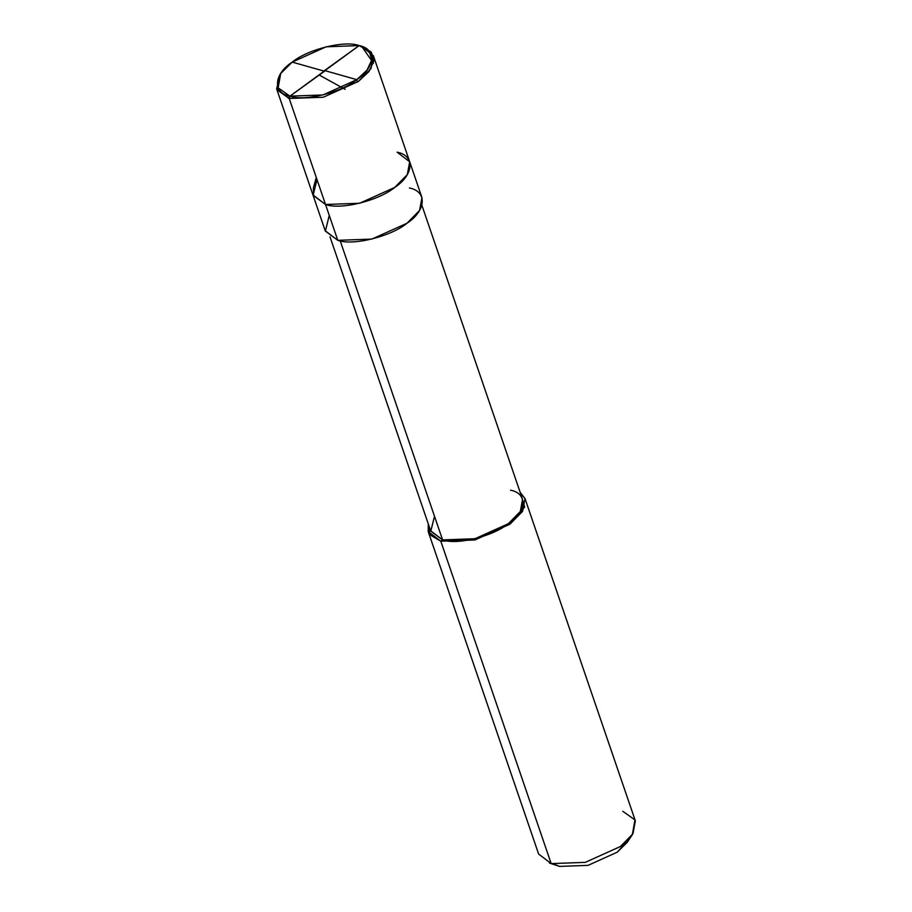 <?xml version="1.0" encoding="UTF-8"?>
<svg xmlns="http://www.w3.org/2000/svg" width="912" height="912" viewBox="0 0 912 912"><rect width="100%" height="100%" fill="white"/><g stroke="black" fill="none" stroke-linecap="round" stroke-linejoin="round"><path stroke-width="1.37" d="M360.787 46.102L371.344 52.166L373.886 61.013L368.95 71.546L358.427 81.407L323.327 97.231L289.218 98.473L325.527 204.493L359.636 203.262L394.725 187.427L407.311 174.625L409.693 161.789L407.311 174.625L394.725 187.427L359.636 203.262L325.527 204.493L313.09 195.305L317.011 179.618L313.09 195.305L325.527 204.493L289.218 98.473L289.925 96.159L359.134 45.6C376.656 48.815 375.391 67.556 356.82 79.663C341.145 92.568 304.357 101.642 289.925 96.159L322.894 94.973L356.82 79.663L366.989 70.133L371.765 59.964L369.314 51.403L359.134 45.6L289.925 96.159C272.403 92.944 273.668 74.214 292.228 62.096C307.914 49.202 344.702 40.128 359.134 45.6L326.165 46.797L292.228 62.096L280.691 73.53L278.149 87.837L289.925 96.159L289.218 98.473L323.327 97.231L358.427 81.407L371.002 68.594L373.396 55.757L361.642 46.398M325.527 204.493C340.45 210.159 378.514 200.777 394.725 187.427C413.934 174.899 415.245 155.519 397.119 152.19C415.245 155.519 413.934 174.899 394.725 187.427C378.514 200.777 340.45 210.159 325.527 204.493L312.953 194.906L325.527 204.493L337.793 240.323L325.527 204.493M280.201 74.282L276.644 88.874L289.218 98.473L277.043 89.855L279.665 75.046L280.691 73.53M554.416 864.325L559.603 866.4L551.179 863.596L440.804 541.215L442.594 539.904L340.222 240.893L442.594 539.904C456.775 545.285 492.936 536.37 508.337 523.693C526.589 511.78 527.831 493.369 510.606 490.211M373.396 55.757L409.693 161.789L397.119 152.19M409.693 161.789L421.96 197.608L419.577 210.444L406.991 223.246L371.902 239.081L337.793 240.323C352.716 245.978 390.781 236.596 406.991 223.246C426.2 210.718 427.511 191.338 409.385 188.009M421.914 205.36L522.553 499.32L520.296 511.518L508.337 523.693L475.004 538.73L442.594 539.904L430.646 530.795L330.007 236.824M520.182 492.4L524.696 506.969L510.013 524.149L474.913 539.972L440.804 541.215L474.913 539.972L510.013 524.149L522.587 511.336L524.981 498.499L520.182 492.4M524.981 498.499L635.356 820.88L632.962 833.716L620.388 846.53L585.287 862.364L551.179 863.596L585.287 862.364L620.388 846.53L632.335 834.708L634.957 819.899L622.782 811.292M632.335 834.708L627.228 842.323L617.276 852.173L588.023 865.374L559.603 866.4L588.023 865.374L617.276 852.173L629.189 838.721M329.266 215.437L325.356 231.124L337.793 240.323L325.208 230.725L276.644 88.874M434.511 516.272L430.783 531.172L442.594 539.904L440.804 541.215L430.008 534.877L428.275 523.864L428.23 531.616L440.804 541.215L551.179 863.596L538.604 854.008L428.23 531.616M549.469 863.083L559.603 866.4L549.469 863.083M324.17 71.147L292.216 62.107M319.006 74.921L345.158 89.319M324.193 70.794L359.123 45.6M361.745 46.444L373.43 63.213M324.889 70.623L356.831 79.663L357.413 82.126M316.282 177.498L313.42 187.826L313.511 196.069M324.854 70.976L289.936 96.17L288.306 98.2"/></g></svg>
